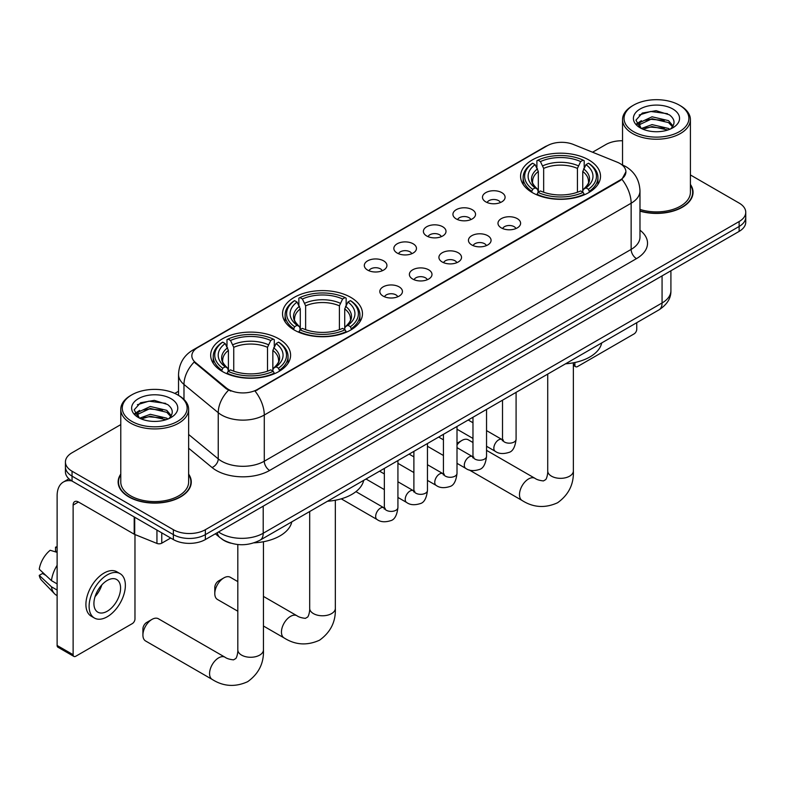 <?xml version="1.0" encoding="UTF-8"?>
<svg xmlns="http://www.w3.org/2000/svg" width="785" height="785" viewBox="0 0 785 785"><rect width="100%" height="100%" fill="white"/><g stroke="black" fill="none" stroke-linecap="round" stroke-linejoin="round"><path stroke-width="1.18" d="M350.767 297.368A39.966 23.079 0 0 0 307.22 292.363A39.966 23.079 0 0 0 282.541 313.686A39.966 23.079 0 0 0 294.247 330.004A39.966 23.079 0 0 0 337.805 334.999A39.966 23.079 0 0 0 362.474 313.686A39.966 23.079 0 0 0 350.767 297.368M278.891 338.865A39.966 23.079 0 0 0 235.333 333.861A39.966 23.079 0 0 0 210.665 355.183A39.966 23.079 0 0 0 222.371 371.501A39.966 23.079 0 0 0 265.929 376.506A39.966 23.079 0 0 0 290.597 355.183A39.966 23.079 0 0 0 278.891 338.865M588.809 159.944A39.966 23.079 0 0 0 545.251 154.939A39.966 23.079 0 0 0 520.573 176.252A39.966 23.079 0 0 0 532.279 192.57A39.966 23.079 0 0 0 575.837 197.575A39.966 23.079 0 0 0 600.515 176.252A39.966 23.079 0 0 0 588.809 159.944M485.787 201.873A11.314 6.535 180 0 1 483.54 200.018A11.314 6.535 180 0 1 487.289 191.903A11.314 6.535 180 0 1 501.782 192.629A11.314 6.535 180 0 1 504.029 200.018A11.314 6.535 180 0 1 485.787 201.873M500.408 202.55A6.79 3.915 0 0 0 498.583 200.636A6.79 3.915 0 0 0 491.901 199.645A6.79 3.915 0 0 0 487.161 202.55M456.242 218.927A11.314 6.535 180 0 1 454.005 217.082A11.314 6.535 180 0 1 457.743 208.957A11.314 6.535 180 0 1 472.246 209.693A11.314 6.535 180 0 1 474.483 217.082A11.314 6.535 180 0 1 456.242 218.927M470.863 219.604A6.79 3.915 0 0 0 469.037 217.69A6.79 3.915 0 0 0 462.355 216.699A6.79 3.915 0 0 0 457.626 219.604M426.706 235.981A11.314 6.535 180 0 1 424.459 234.136A11.314 6.535 180 0 1 428.208 226.011A11.314 6.535 180 0 1 442.701 226.747A11.314 6.535 180 0 1 444.948 234.136A11.314 6.535 180 0 1 426.706 235.981M441.327 236.658A6.79 3.915 0 0 0 439.502 234.744A6.79 3.915 0 0 0 432.82 233.753A6.79 3.915 0 0 0 428.08 236.658M397.161 253.035A11.314 6.535 180 0 1 394.914 251.19A11.314 6.535 180 0 1 398.662 243.075A11.314 6.535 180 0 1 413.155 243.801A11.314 6.535 180 0 1 415.402 251.19A11.314 6.535 180 0 1 397.161 253.035M411.782 253.712A6.79 3.915 0 0 0 409.956 251.808A6.79 3.915 0 0 0 403.274 250.807A6.79 3.915 0 0 0 398.545 253.712M367.625 270.089A11.314 6.535 180 0 1 365.378 268.244A11.314 6.535 180 0 1 369.127 260.129A11.314 6.535 180 0 1 383.62 260.855A11.314 6.535 180 0 1 385.867 268.244A11.314 6.535 180 0 1 367.625 270.089M382.236 270.766A6.79 3.915 0 0 0 380.421 268.863A6.79 3.915 0 0 0 373.729 267.862A6.79 3.915 0 0 0 368.999 270.766M501.301 227.886A11.314 6.535 180 0 1 499.054 226.041A11.314 6.535 180 0 1 502.802 217.916A11.314 6.535 180 0 1 517.295 218.652A11.314 6.535 180 0 1 519.542 226.041A11.314 6.535 180 0 1 501.301 227.886M515.922 228.563A6.79 3.915 0 0 0 514.096 226.649A6.79 3.915 0 0 0 507.414 225.658A6.79 3.915 0 0 0 502.685 228.563M471.765 244.94A11.314 6.535 180 0 1 469.518 243.095A11.314 6.535 180 0 1 473.267 234.97A11.314 6.535 180 0 1 487.76 235.706A11.314 6.535 180 0 1 490.007 243.095A11.314 6.535 180 0 1 471.765 244.94M486.376 245.617A6.79 3.915 0 0 0 484.561 243.703A6.79 3.915 0 0 0 477.869 242.712A6.79 3.915 0 0 0 473.139 245.617M442.22 261.994A11.314 6.535 180 0 1 439.973 260.149A11.314 6.535 180 0 1 443.721 252.034A11.314 6.535 180 0 1 458.214 252.76A11.314 6.535 180 0 1 460.461 260.149A11.314 6.535 180 0 1 442.22 261.994M456.841 262.671A6.79 3.915 0 0 0 455.015 260.767A6.79 3.915 0 0 0 448.333 259.766A6.79 3.915 0 0 0 443.594 262.671M412.684 279.048A11.314 6.535 180 0 1 410.437 277.203A11.314 6.535 180 0 1 414.186 269.088A11.314 6.535 180 0 1 428.679 269.814A11.314 6.535 180 0 1 430.926 277.203A11.314 6.535 180 0 1 412.684 279.048M427.295 279.725A6.79 3.915 0 0 0 425.48 277.821A6.79 3.915 0 0 0 418.788 276.82A6.79 3.915 0 0 0 414.058 279.725M383.139 296.102A11.314 6.535 180 0 1 380.892 294.257A11.314 6.535 180 0 1 384.64 286.142A11.314 6.535 180 0 1 399.133 286.868A11.314 6.535 180 0 1 401.38 294.257A11.314 6.535 180 0 1 383.139 296.102M397.76 296.779A6.79 3.915 0 0 0 395.934 294.875A6.79 3.915 0 0 0 389.252 293.884A6.79 3.915 0 0 0 384.513 296.779M617.226 162.191A20.361 11.755 180 0 1 619.944 163.506A20.361 11.755 180 0 1 625.91 171.827A20.361 11.755 180 0 1 619.944 180.138L257.352 389.478A20.361 11.755 180 0 1 226.276 387.908L195.534 362.562A20.361 11.755 180 0 1 191.844 355.811A20.361 11.755 180 0 1 197.81 347.5L547.243 145.765A20.361 11.755 180 0 1 573.325 144.44L617.226 162.191M230.829 543.181A22.628 13.06 180 0 1 221.694 538.893M120.772 474.111A36.571 21.116 0 0 0 118.133 481.99A36.571 21.116 0 0 0 128.838 496.925A36.571 21.116 0 0 0 168.696 501.497A36.571 21.116 0 0 0 191.275 481.99A36.571 21.116 0 0 0 188.636 474.111M118.506 483.894A36.571 21.116 0 0 0 118.378 484.453M625.91 171.827L621.916 179.304L619.944 180.736L255.056 391.116A26.396 15.239 60 0 1 264.28 415.029A30.164 17.417 180 0 1 221.625 415.029A30.164 17.417 180 0 1 218.24 412.704L183.984 384.454A30.164 17.417 180 0 1 178.529 374.465L178.529 395.385M120.772 424.616L72.053 452.749A22.628 13.06 0 0 0 65.43 461.982L65.43 471.834A22.628 13.06 0 0 0 72.053 481.068L173.367 539.56L173.367 534.634A22.628 13.06 0 0 0 205.356 534.634L739.127 226.472A22.628 13.06 0 0 0 745.75 217.229A22.628 13.06 0 0 1 739.127 226.472L205.356 534.634A22.628 13.06 0 0 1 173.367 534.634L72.053 476.142L173.367 534.634L173.367 529.708A22.628 13.06 0 0 0 205.356 529.708L739.127 221.547A22.628 13.06 0 0 0 745.75 212.303A22.628 13.06 0 0 0 739.127 203.07L690.408 174.947M65.43 466.908A22.628 13.06 0 0 0 72.053 476.142A22.628 13.06 0 0 1 65.43 466.908M230.849 391.116L226.276 388.801L194.16 362.062A26.396 17.653 129.5 0 0 183.984 384.454L183.984 399.437M639.981 211.145A36.571 21.116 0 0 0 693.047 192.296A36.571 21.116 0 0 0 690.408 184.416M622.534 140.76A22.628 13.06 0 0 0 605.814 144.577L592.567 152.221M178.529 391.273L174.81 393.413M65.43 461.982A22.628 13.06 0 0 0 72.053 471.216L173.367 529.708M191.03 484.453A36.571 21.116 0 0 0 190.902 483.894M692.802 194.758A36.571 21.116 0 0 0 692.674 194.199M173.367 539.56A22.628 13.06 0 0 0 205.356 539.56L739.127 231.398A22.628 13.06 0 0 0 745.75 222.155L745.75 212.303M573.364 364.122L574.885 365.005A3.768 2.178 120 0 0 575.67 366.732A3.768 2.178 120 0 0 577.554 366.546L634.074 333.91A3.768 2.178 120 0 0 636.743 329.298L636.743 322.694M574.885 365.005L574.885 362.503M633.544 131.644A32.43 18.722 0 0 0 679.398 131.644A32.43 18.722 0 0 0 679.398 105.17L680.467 105.789A33.932 19.596 0 0 1 690.408 119.644A33.932 19.596 0 0 1 669.458 137.738A33.932 19.596 0 0 1 632.474 133.489A33.932 19.596 0 0 1 622.534 119.644A33.932 19.596 0 0 1 632.474 105.789L633.544 105.17A32.43 18.722 0 0 0 633.544 131.644M639.981 209.418A33.932 19.596 0 0 0 690.408 192.296L690.408 119.644M639.981 210.9A36.198 20.901 0 0 0 692.674 192.296A36.198 20.901 0 0 0 690.408 185.024M641.384 128.485L652.06 124.609L668.526 128.465L669.693 129.329M643.003 129.231L652.06 126.562L667.868 129.996M641.09 128.338L639.432 124.678L640.01 122.45L652.06 116.788L668.526 120.645L673.049 125.993M639.481 127.258L639.432 124.678M639.539 125.649L640.01 124.403L652.06 118.741L668.526 122.597L672.529 126.797M670.41 129.025A17.044 9.842 0 0 0 671.136 128.377C675.483 123.637 674.914 119.134 669.419 114.855L656.083 110.665L642.336 113.06L635.948 120.134L640.089 127.719M672.794 108.987A23.079 13.325 0 0 0 640.207 108.958A23.079 13.325 0 0 0 640.06 127.769A23.079 13.325 0 0 0 640.158 127.827A23.079 13.325 0 0 0 672.892 127.769A23.079 13.325 0 0 0 672.794 108.987M672.588 127.945L674.246 126.807M680.467 105.789L679.398 105.17A32.43 18.722 0 0 0 633.544 105.17M639.176 115.002L650.716 111.46L667.515 113.697M636.949 124.521L640.099 122.283M645.299 120.262L650.716 119.281L664.306 120.439M645.299 128.083L650.716 127.092L664.306 128.259M636.596 123.893L641.404 120.664M472.972 442.524L468.311 439.826A12.815 7.399 120 0 0 461.894 440.463L457.007 443.289L461.894 440.463A12.815 7.399 120 0 0 457.007 444.938M531.563 192.148L532.632 189.293A35.894 20.724 0 0 1 532.632 163.221L535.105 164.644A32.43 18.722 0 0 0 535.105 187.86L537.539 189.254L538.333 192.158M538.333 190.971L538.333 171.473L535.105 164.644M536.901 167.735L536.901 160.758L537.97 160.14A35.894 20.724 0 0 1 583.118 160.14L580.655 161.573A32.43 18.722 0 0 0 540.433 161.573L543.662 168.402L543.662 192.237M577.426 192.237L577.426 168.402L580.655 161.573M565.534 363.808A41.477 23.942 0 0 0 601.722 342.917M536.901 194.219A37.405 21.597 0 0 0 584.197 194.219L583.118 192.364A35.894 20.724 0 0 1 537.97 192.364L536.901 194.857M584.197 194.857L584.197 194.219M532.632 163.221L531.563 163.829A37.405 21.597 0 0 0 523.144 177.488A37.405 21.597 0 0 0 531.563 191.138M583.118 160.14L584.197 160.758L584.197 167.735M537.97 192.364L540.433 190.941A32.43 18.722 0 0 0 580.655 190.941L583.118 192.364M535.105 187.86L532.632 189.293M540.433 161.573L537.97 160.14M537.539 168.844A29.006 16.75 0 0 0 537.539 189.254L537.676 189.342C533.555 185.358 531.877 182.65 532.642 181.227A27.897 16.112 0 0 1 538.333 171.473M589.525 191.138A37.405 21.597 0 0 0 597.944 177.488A37.405 21.597 0 0 0 589.525 163.829L588.456 163.221A35.894 20.724 0 0 1 588.456 189.293L589.525 192.148M588.456 189.293L585.983 187.86A32.43 18.722 0 0 0 585.983 164.644L588.456 163.221M585.983 164.644L582.755 171.473L582.755 190.971L583.549 189.254L585.983 187.86M582.755 171.473A27.897 16.112 0 0 1 588.446 181.227C589.201 182.66 587.523 185.368 583.412 189.342L583.549 189.254A29.006 16.75 0 0 0 583.549 168.844M582.755 192.158L582.755 190.971M214.796 593.597L214.796 587.435A5.279 3.052 -60 0 1 218.534 580.969L223.862 577.888A12.815 7.399 120 0 0 214.796 593.597A12.815 7.399 120 0 0 217.455 599.465L237.816 611.211M293.531 329.572L294.601 326.717A35.894 20.724 0 0 1 294.601 300.645L297.073 302.078A32.43 18.722 0 0 0 297.073 325.294L299.507 326.678L300.292 329.592M300.292 328.405L300.292 308.907L297.073 302.078M298.859 305.159L298.859 298.182L299.939 297.574A35.894 20.724 0 0 1 345.086 297.574L342.613 298.997A32.43 18.722 0 0 0 302.402 298.997L305.63 305.826L305.63 329.671M339.395 329.671L339.395 305.826L342.613 298.997M327.492 501.242A41.477 23.942 0 0 0 363.681 480.341M298.859 331.643A37.405 21.597 0 0 0 346.156 331.643L345.086 329.798A35.894 20.724 0 0 1 299.939 329.798L298.859 332.29M346.156 332.29L346.156 331.643M294.601 300.645L293.531 301.263A37.405 21.597 0 0 0 285.102 314.913A37.405 21.597 0 0 0 293.531 328.572M345.086 297.574L346.156 298.182L346.156 305.159M299.939 329.798L302.402 328.375A32.43 18.722 0 0 0 342.613 328.375L345.086 329.798M297.073 325.294L294.601 326.717M302.402 298.997L299.939 297.574M299.507 306.278A29.006 16.75 0 0 0 299.507 326.678L299.644 326.766C295.523 322.782 293.845 320.074 294.611 318.651A27.897 16.112 0 0 1 300.292 308.907M351.494 328.572A37.405 21.597 0 0 0 359.913 314.913A37.405 21.597 0 0 0 351.494 301.263L350.414 300.645A35.894 20.724 0 0 1 350.414 326.717L351.494 329.572M350.414 326.717L347.951 325.294A32.43 18.722 0 0 0 347.951 302.078L350.414 300.645M347.951 302.078L344.723 308.907L344.723 328.405L345.518 326.678L347.951 325.294M344.723 308.907A27.897 16.112 0 0 1 350.414 318.651C351.17 320.084 349.492 322.792 345.38 326.766L345.518 326.678A29.006 16.75 0 0 0 345.518 306.278M344.723 329.592L344.723 328.405M237.816 581.606L230.27 577.26A12.815 7.399 120 0 0 223.862 577.888L218.534 580.969M142.919 635.094L142.919 628.932A5.279 3.052 -60 0 1 146.648 622.466L151.986 619.394A12.815 7.399 120 0 0 142.919 635.094A12.815 7.399 120 0 0 145.568 640.962L212.225 679.447A12.815 7.399 -60 0 1 210.262 669.173A12.815 7.399 -60 0 1 218.632 657.869A12.815 7.399 -60 0 1 225.05 657.241C226.806 658.556 229.632 659.429 233.508 659.861L235.853 658.507C237.472 656.182 238.002 650.804 237.816 649.872A12.815 7.399 180 0 0 241.564 655.102A12.815 7.399 180 0 0 259.698 655.102A12.815 7.399 180 0 0 263.446 649.872C263.995 663.139 258.736 673.746 247.667 681.684C235.264 687.297 223.45 686.551 212.225 679.447M221.655 371.07L222.724 368.214A35.894 20.724 0 0 1 222.724 342.152L225.187 343.575A32.43 18.722 0 0 0 225.187 366.791L227.63 368.175L228.415 371.089M228.415 369.902L228.415 350.404L225.187 343.575M226.983 346.666L226.983 339.679L228.052 339.071A35.894 20.724 0 0 1 273.209 339.071L270.737 340.494A32.43 18.722 0 0 0 230.525 340.494L233.744 347.323L233.744 371.168M267.508 371.168L267.508 347.323L270.737 340.494M254.055 542.827A41.477 23.942 0 0 0 291.804 521.848M226.983 373.15A37.405 21.597 0 0 0 274.279 373.15L273.209 371.295A35.894 20.724 0 0 1 228.052 371.295L226.983 373.788M274.279 373.788L274.279 373.15M222.724 342.152L221.655 342.76A37.405 21.597 0 0 0 213.226 356.41A37.405 21.597 0 0 0 221.655 370.069M273.209 339.071L274.279 339.679L274.279 346.666M228.052 371.295L230.525 369.872A32.43 18.722 0 0 0 270.737 369.872L273.209 371.295M225.187 366.791L222.724 368.214M230.525 340.494L228.052 339.071M227.63 347.775A29.006 16.75 0 0 0 227.63 368.175L227.768 368.263C223.646 364.279 221.969 361.581 222.724 360.148A27.897 16.112 0 0 1 228.415 350.404M279.607 370.069A37.405 21.597 0 0 0 288.036 356.41A37.405 21.597 0 0 0 279.607 342.76L278.538 342.152A35.894 20.724 0 0 1 278.538 368.214L279.607 371.07M278.538 368.214L276.075 366.791A32.43 18.722 0 0 0 276.075 343.575L278.538 342.152M276.075 343.575L272.846 350.404L272.846 369.902L273.631 368.175L276.075 366.791M272.846 350.404A27.897 16.112 0 0 1 278.528 360.148C279.293 361.581 277.615 364.289 273.494 368.263L273.631 368.175A29.006 16.75 0 0 0 273.631 347.775M272.846 371.089L272.846 369.902M225.05 657.241L158.393 618.757A12.815 7.399 120 0 0 151.986 619.394L146.648 622.466M161.769 532.868L161.769 543.181L170.698 538.019M71.798 480.92A30.164 17.417 -120 0 0 63.369 482.039A30.164 17.417 -120 0 0 57.119 495.845L57.119 645.466L73.123 654.7L73.123 505.079A7.546 4.357 60 0 1 74.683 501.625A7.546 4.357 60 0 1 78.451 501.998L134.206 534.192L134.206 516.952M73.123 654.7A3.768 2.178 120 0 0 73.898 656.427L57.904 647.193A3.768 2.178 -60 0 1 57.119 645.466M73.898 656.427A3.768 2.178 120 0 0 75.782 656.24L132.302 623.604A3.768 2.178 120 0 0 134.971 618.992L134.971 534.546M161.769 543.181A3.768 2.178 180 0 1 156.941 543.426L134.706 534.438A3.768 2.178 180 0 1 134.206 534.192M107.241 611.23A18.85 10.882 120 0 0 119.565 594.618A18.85 10.882 120 0 0 116.671 579.516A18.85 10.882 120 0 0 107.241 580.449A18.85 10.882 120 0 0 94.926 597.061A18.85 10.882 120 0 0 97.821 612.163A18.85 10.882 120 0 0 107.241 611.23M95.063 596.62A18.85 10.882 120 0 0 101.834 584.904M57.119 547.675L55.519 547.184L55.519 550.972L57.119 551.894M120.066 573.639L116.867 571.784A25.64 14.807 120 0 0 104.042 573.06A25.64 14.807 120 0 0 87.292 595.648A25.64 14.807 120 0 0 91.227 616.196L94.426 618.04A25.64 14.807 120 0 0 107.241 616.774A25.64 14.807 120 0 0 123.991 594.176A25.64 14.807 120 0 0 120.066 573.639A25.64 14.807 120 0 0 107.241 574.905A25.64 14.807 120 0 0 90.491 597.493A25.64 14.807 120 0 0 94.426 618.04M57.119 565.298A24.884 14.365 120 0 0 51.457 580.635L39.25 569.213A19.605 11.324 120 0 1 50.191 550.265L57.119 552.365M57.119 583.903L51.457 580.635M45.854 575.395L42.527 573.482L39.25 575.366L51.457 586.797L57.119 590.065M51.457 586.797A24.884 14.365 120 0 0 54.528 593.745A24.884 14.365 120 0 0 56.412 595.226L57.119 595.638M57.119 546.743A19.605 11.324 120 0 0 55.519 547.184M39.25 575.366A19.605 11.324 120 0 0 41.566 580.252L54.528 593.745M131.772 421.339A32.43 18.722 0 0 0 177.636 421.339A32.43 18.722 0 0 0 177.636 394.865L178.695 395.483A33.932 19.596 0 0 1 188.636 409.338A33.932 19.596 0 0 1 167.686 427.433A33.932 19.596 0 0 1 130.702 423.184A33.932 19.596 0 0 1 120.772 409.338A33.932 19.596 0 0 1 130.702 395.483L131.772 394.865A32.43 18.722 0 0 0 131.772 421.339M120.772 409.338L120.772 481.99A33.932 19.596 0 0 0 130.702 495.845A33.932 19.596 0 0 0 167.686 500.094A33.932 19.596 0 0 0 188.636 481.99L188.636 409.338M120.772 474.719A36.198 20.901 0 0 0 118.506 481.99A36.198 20.901 0 0 0 129.103 496.768A36.198 20.901 0 0 0 168.559 501.301A36.198 20.901 0 0 0 190.902 481.99A36.198 20.901 0 0 0 188.636 474.719M139.632 418.179L150.288 414.303L166.754 418.16L167.921 419.023M141.231 418.925L150.288 416.256L166.096 419.69M139.318 418.032L137.66 414.372L138.238 412.145L150.288 406.483L166.754 410.339L171.277 415.687M137.709 416.953L137.66 414.372M137.768 415.343L138.238 414.097L150.288 408.445L166.754 412.292L170.757 416.492M168.647 418.719A17.044 9.842 0 0 0 169.364 418.071C173.711 413.332 173.142 408.828 167.647 404.55L154.311 400.36L140.564 402.754L134.176 409.829L138.317 417.414M171.022 398.682A23.079 13.325 0 0 0 138.435 398.652A23.079 13.325 0 0 0 138.288 417.463A23.079 13.325 0 0 0 138.386 417.522A23.079 13.325 0 0 0 171.12 417.463A23.079 13.325 0 0 0 171.022 398.682M170.816 417.64L172.474 416.501M178.695 395.483L177.636 394.865A32.43 18.722 0 0 0 131.772 394.865M137.404 404.697L148.954 401.155L165.743 403.392M135.177 414.215L138.327 411.978M143.527 409.956L148.954 408.975L162.534 410.133M143.527 417.777L148.954 416.786L162.534 417.954M134.824 413.587L139.632 410.359M195.534 362.562L195.534 363.455M226.276 387.908L226.276 388.801M257.352 389.478L257.352 390.086M619.944 180.138L619.944 180.736M639.981 230.182A37.709 21.764 180 0 1 636.478 258.638L269.618 470.45A7.546 4.357 60 0 1 264.28 461.207L631.14 249.404A30.164 17.417 0 0 0 639.981 237.09L639.981 190.912A30.164 17.417 180 0 1 631.14 203.227A26.396 15.239 -120 0 0 621.916 179.304M269.618 470.45A37.709 21.764 180 0 1 216.287 470.45A37.709 21.764 180 0 1 212.068 467.536L188.636 448.225M228.523 390.204A26.396 17.653 129.5 0 0 218.24 412.704L218.24 458.882A30.164 17.417 0 0 0 221.625 461.207A30.164 17.417 0 0 0 264.28 461.207L264.28 415.029L631.14 203.227L631.14 249.404A7.546 4.357 60 0 0 636.478 258.638M639.981 190.912C639.471 180.059 634.702 171.935 625.674 166.508L621.867 164.654A26.396 12.364 112 0 0 621.514 164.526M195.563 349.04A26.396 15.239 -120 0 0 192.835 350.071C183.808 355.487 179.039 363.622 178.529 374.465M192.835 350.071L545.026 146.736A26.396 15.239 60 0 1 547.027 145.882M205.356 529.708L205.356 539.56M739.127 221.547L739.127 231.398M72.053 471.216L72.053 481.068M188.636 434.478L218.24 458.882A7.546 5.044 -50.5 0 1 212.068 467.536M218.534 531.955A30.164 17.417 0 0 0 220.556 533.25A30.164 17.417 0 0 0 263.211 533.25L662.069 302.971A30.164 17.417 0 0 0 670.91 290.656C671.126 298.143 667.142 304.551 658.949 309.879L260.09 540.159A15.082 8.704 60 0 0 263.211 533.25L263.211 506.158M662.069 275.878L662.069 302.971A15.082 8.704 60 0 1 658.949 309.879M217.308 532.662A15.082 10.087 129.5 0 0 219.937 537.568L215.355 533.79M573.364 362.807L573.364 470.941A12.815 7.399 180 0 1 569.606 476.171A12.815 7.399 180 0 1 551.482 476.171A12.815 7.399 180 0 1 547.724 470.941C547.92 471.883 547.39 477.251 545.761 479.576L543.416 480.93C539.54 480.498 536.724 479.625 534.958 478.31L486.543 450.364M573.364 470.941C573.913 484.208 568.654 494.815 557.586 502.753C545.173 508.376 533.358 507.62 522.143 500.516A12.815 7.399 -60 0 1 520.18 490.242A12.815 7.399 -60 0 1 528.55 478.948A12.815 7.399 -60 0 1 534.958 478.31M577.426 168.402A27.897 16.112 0 0 0 543.662 168.402M578.211 165.772A29.006 16.75 0 0 0 542.877 165.772M335.332 500.241L335.332 608.365A12.815 7.399 180 0 1 331.574 613.605A12.815 7.399 180 0 1 313.441 613.605A12.815 7.399 180 0 1 309.692 608.365C309.889 609.307 309.359 614.675 307.73 617L305.385 618.354C301.509 617.923 298.692 617.049 296.926 615.734L263.446 596.414M335.332 608.365C335.882 621.641 330.613 632.239 319.554 640.187C307.141 645.8 295.327 645.054 284.111 637.94A12.815 7.399 -60 0 1 282.139 627.666A12.815 7.399 -60 0 1 290.519 616.372A12.815 7.399 -60 0 1 296.926 615.734M339.395 305.826A27.897 16.112 0 0 0 305.63 305.826M340.18 303.196A29.006 16.75 0 0 0 304.835 303.196M267.508 347.323A27.897 16.112 0 0 0 233.744 347.323M268.303 344.693A29.006 16.75 0 0 0 232.959 344.693M516.088 392.353L516.088 439.266A6.79 3.915 180 0 1 513.792 442.2A6.79 3.915 180 0 1 504.5 442.034A6.79 3.915 180 0 1 502.518 439.266L502.292 440.728L502.9 440.228M516.088 439.266C515.156 447.146 512.713 451.542 508.768 452.464C503.156 454.201 498.652 453.808 495.247 451.296A6.79 3.915 -60 0 1 494.207 445.86A6.79 3.915 -60 0 1 498.632 439.875A6.79 3.915 -60 0 1 498.936 439.718A6.79 3.915 -60 0 1 502.027 439.541L503.411 440.091M486.543 409.407L486.543 456.32A6.79 3.915 180 0 1 484.247 459.254A6.79 3.915 180 0 1 474.964 459.088A6.79 3.915 180 0 1 472.972 456.32L472.756 457.783L473.365 457.282M486.543 456.32C485.621 464.2 483.177 468.596 479.223 469.528C473.62 471.255 469.116 470.872 465.701 468.351A6.79 3.915 -60 0 1 464.661 462.914A6.79 3.915 -60 0 1 469.096 456.929A6.79 3.915 -60 0 1 469.401 456.772A6.79 3.915 -60 0 1 472.491 456.595L473.865 457.145M457.007 426.471L457.007 473.375A6.79 3.915 180 0 1 454.711 476.309A6.79 3.915 180 0 1 445.419 476.142A6.79 3.915 180 0 1 443.437 473.375L443.211 474.837L443.819 474.336M457.007 473.375C456.075 481.254 453.632 485.66 449.687 486.582C444.075 488.309 439.571 487.927 436.166 485.405A6.79 3.915 -60 0 1 435.125 479.969A6.79 3.915 -60 0 1 439.551 473.993A6.79 3.915 -60 0 1 439.855 473.826A6.79 3.915 -60 0 1 442.946 473.649L444.33 474.199M427.462 443.525L427.462 490.429A6.79 3.915 180 0 1 425.166 493.363A6.79 3.915 180 0 1 415.883 493.196A6.79 3.915 180 0 1 413.891 490.429L413.675 491.891L414.284 491.39M427.462 490.429C426.54 498.308 424.096 502.714 420.142 503.636C414.539 505.373 410.025 504.981 406.62 502.459A6.79 3.915 -60 0 1 405.58 497.023A6.79 3.915 -60 0 1 410.015 491.047A6.79 3.915 -60 0 1 410.32 490.88A6.79 3.915 -60 0 1 413.41 490.703L414.784 491.253M397.926 460.579L397.926 507.483A6.79 3.915 180 0 1 395.63 510.427A6.79 3.915 180 0 1 386.338 510.25A6.79 3.915 180 0 1 384.346 507.483L384.13 508.945L384.738 508.444M397.926 507.483C396.994 515.362 394.551 519.768 390.606 520.69C384.993 522.427 380.489 522.035 377.075 519.523A6.79 3.915 -60 0 1 376.035 514.077A6.79 3.915 -60 0 1 380.47 508.101A6.79 3.915 -60 0 1 380.774 507.934A6.79 3.915 -60 0 1 383.865 507.767L385.249 508.307M73.123 505.079L78.451 501.998M134.706 517.246L134.706 534.438M156.941 543.426L156.941 530.071M545.026 146.736L549.863 144.479M260.09 540.159C247.952 546.252 235.814 546.252 223.676 540.159L219.937 537.568M670.91 290.656L670.91 270.776M575.67 366.732L573.364 365.398M692.674 195.318L692.674 192.296M622.534 164.938L622.534 119.644M522.143 500.516L469.136 469.911M523.144 184.387L523.144 177.488M597.944 184.387L597.944 177.488M547.724 374.092L547.724 470.941M284.111 637.94L263.446 626.018M285.102 321.811L285.102 314.913M359.913 321.811L359.913 314.913M309.692 511.516L309.692 608.365M263.446 541.738L263.446 649.872M213.226 363.318L213.226 356.41M288.036 363.318L288.036 356.41M237.816 544.525L237.816 649.872M495.247 451.296L486.543 446.272M472.972 438.442L457.007 429.218M502.518 400.193L502.518 439.266M502.027 439.541L486.543 430.602M472.972 422.762L468.194 420.004M465.701 468.351L457.007 463.336M443.437 455.496L427.462 446.272M472.972 417.247L472.972 456.32M472.491 456.595L457.007 447.656M443.437 439.826L438.658 437.059M436.166 485.405L427.462 480.391M413.891 472.55L397.926 463.336M443.437 434.301L443.437 473.375M442.946 473.649L427.462 464.71M413.891 456.88L409.113 454.113M406.62 502.459L397.926 497.445M384.346 489.604L365.996 479.007M413.891 451.355L413.891 490.429M413.41 490.703L397.926 481.764M384.346 473.934L379.567 471.177M377.075 519.523L341.249 498.828M384.346 468.409L384.346 507.483M383.865 507.767L355.939 491.636M63.369 482.039L68.933 478.821M190.902 485.012L190.902 481.99M118.506 485.012L118.506 481.99"/></g></svg>
